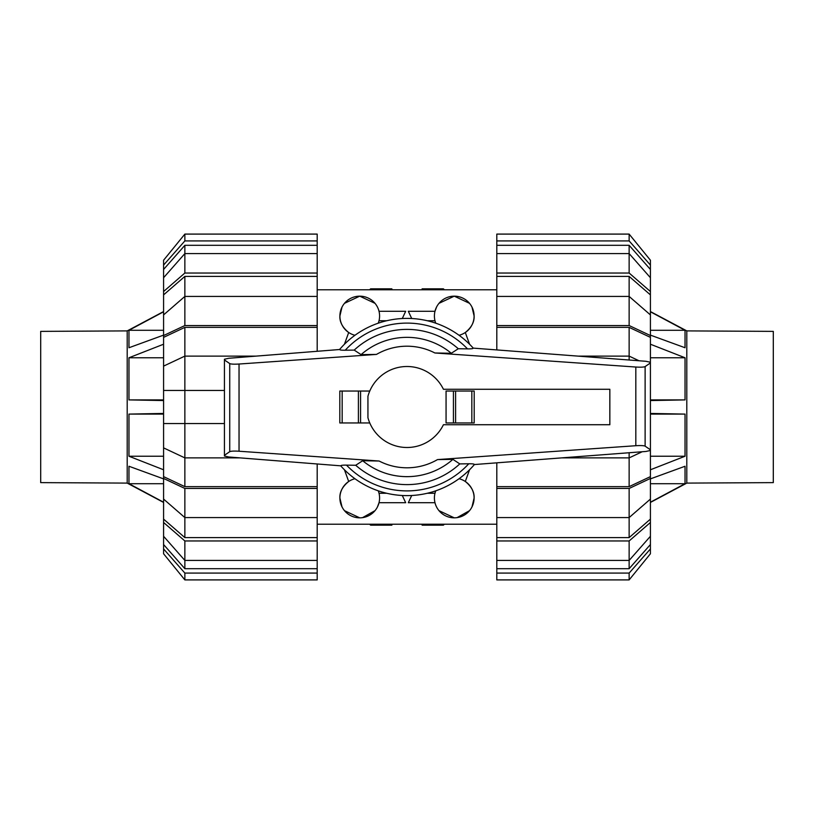 <?xml version="1.0" encoding="UTF-8"?>
<svg xmlns="http://www.w3.org/2000/svg" width="814" height="814" viewBox="0 0 814 814"><rect width="100%" height="100%" fill="white"/><g stroke="black" fill="none" stroke-linecap="round" stroke-linejoin="round"><path stroke-width="1.22" d="M609.839 424.725L609.839 389.275L443.427 389.275A40.517 40.517 0 0 0 367.938 396.265L367.938 417.735A40.517 40.517 0 0 0 443.427 424.725L609.839 424.725M474.196 422.954L474.196 391.046L474.196 422.954L446.062 422.954L446.062 391.046L453.429 391.046L453.429 422.954M369.76 391.046L339.804 391.046L339.804 422.954L369.76 422.954M360.571 422.954L360.571 391.046M347.212 465.14C342.165 465.028 340.16 465.364 341.168 466.127M355.718 465.262L346.499 465.13A83.893 83.893 0 0 0 468.762 463.777L459.788 463.899L452.92 459.371L437.525 459.584L635.815 445.716C640.791 445.421 643.894 445.573 645.126 446.164L650.417 449.786L650.417 450.478L645.98 451.455L474.399 464.54A88.624 88.624 0 0 1 340.72 465.832L228.805 456.99L224.44 456.023L224.44 455.301L229.731 451.678C230.952 451.078 234.056 450.936 239.041 451.231L379.11 461.019L362.688 460.734L355.718 465.262A77.615 77.615 0 0 0 459.788 463.899M228.805 358.272L339.56 349.521A88.624 88.624 0 0 1 473.239 348.127L645.98 361.294L650.417 362.261L650.417 362.952L645.126 366.575C643.894 367.175 640.791 367.328 635.815 367.033L434.89 352.981L451.312 353.266L458.282 348.738L467.501 348.87A83.893 83.893 0 0 0 345.238 350.224L354.212 350.101L361.08 354.629L376.475 354.416L239.041 364.031C234.056 364.326 230.952 364.173 229.731 363.583L224.44 359.951L224.44 359.239L228.805 358.272M466.788 348.86C471.835 348.972 473.84 348.636 472.832 347.873M339.804 422.954L339.804 391.046M474.196 391.046L453.429 391.046M339.998 349.206C338.99 349.969 340.985 350.305 345.981 350.213M474.002 464.794C475.01 464.031 473.015 463.695 468.019 463.787M650.417 362.952L650.417 449.786M224.44 359.951L224.44 455.301M451.312 353.266A69.648 69.648 0 0 0 361.08 354.629M458.282 348.738A77.615 77.615 0 0 0 354.212 350.101M362.688 460.734A69.648 69.648 0 0 0 452.92 459.371M773.3 482.621L773.3 331.379L686.802 330.901L686.802 483.099L773.3 482.621M650.417 311.782L685.032 330.291L650.417 330.291M650.417 502.442L686.802 483.099M650.417 311.559L686.802 330.901M685.032 330.291L685.032 347.741L650.417 335.114M650.417 400.559L685.032 399.908L685.032 357.763L650.417 344.22M650.417 469.78L685.032 456.237L685.032 414.092L650.417 413.441M650.417 502.218L685.032 483.709L685.032 466.259L650.417 478.886M685.032 483.709L650.417 483.709M685.032 456.237L650.417 456.237M685.032 414.092L650.417 414.092M685.032 399.908L650.417 399.908M685.032 357.763L650.417 357.763M40.7 331.379L40.7 482.621L127.198 483.099L127.198 330.901L40.7 331.379M163.583 502.218L128.968 483.709L163.583 483.709M163.583 311.559L127.198 330.901M163.583 502.442L127.198 483.099M128.968 483.709L128.968 466.259L163.583 478.886M163.583 413.441L128.968 414.092L128.968 456.237L163.583 469.78M163.583 344.22L128.968 357.763L128.968 399.908L163.583 400.559M163.583 311.782L128.968 330.291L128.968 347.741L163.583 335.114M128.968 330.291L163.583 330.291M128.968 357.763L163.583 357.763M128.968 399.908L163.583 399.908M128.968 414.092L163.583 414.092M128.968 456.237L163.583 456.237M639.021 360.755L629.141 356.115L629.141 327.36L650.417 337.372L650.417 362.261M650.417 450.478L650.417 476.628L629.141 486.64L629.141 457.885L642.215 451.739M629.141 276.394L650.417 294.882L650.417 314.916L629.141 296.428L629.141 276.394L496.805 276.394L496.805 273.036L629.141 273.036L650.417 291.524L650.417 294.882M650.417 499.084L650.417 519.118L629.141 537.606L629.141 517.572L650.417 499.084L650.417 478.449L629.141 488.451L496.805 488.451L496.805 462.912M629.141 245.309L650.417 269.465L650.417 277.727L629.141 253.581L629.141 245.309L496.805 245.309L496.805 234.096L629.141 234.096L650.417 260.226L650.417 269.465M629.141 568.691L496.805 568.691L496.805 560.419L629.141 560.419L650.417 536.273L650.417 544.535L629.141 568.691L629.141 540.964L496.805 540.964L496.805 517.572L629.141 517.572L629.141 488.451M496.805 349.827L496.805 327.36L629.141 327.36M629.141 486.64L496.805 486.64M496.805 327.36L496.805 325.549L629.141 325.549L629.141 296.428L496.805 296.428L496.805 276.394M629.141 537.606L496.805 537.606M629.141 273.036L629.141 253.581L496.805 253.581L496.805 245.309M629.141 360.002L629.141 356.115L578.591 356.115M629.141 325.549L650.417 335.551L650.417 337.372M650.417 335.551L650.417 314.916M496.805 325.549L496.805 296.428M496.805 273.036L496.805 253.581M650.417 291.524L650.417 277.727M496.805 240.924L629.141 240.924L629.141 234.096M629.141 240.924L650.417 265.069M496.805 573.076L496.805 579.904L629.141 579.904L650.417 553.774L650.417 548.931L629.141 573.076L496.805 573.076L496.805 568.691M629.141 579.904L629.141 573.076M650.417 544.535L650.417 548.931M650.417 519.118L650.417 522.476L629.141 540.964M496.805 560.419L496.805 540.964M650.417 536.273L650.417 522.476M496.805 517.572L496.805 488.451M650.417 476.628L650.417 478.449M562.23 457.885L629.141 457.885L629.141 452.747M256.095 356.115L184.859 356.115L163.583 366.117L163.583 337.372L184.859 327.36L184.859 486.64L163.583 476.628L163.583 447.883L184.859 457.885L240.181 457.885M184.859 423.545L224.44 423.545L163.583 423.545L163.583 447.883M163.583 366.117L163.583 423.545M184.859 537.606L163.583 519.118L163.583 499.084L184.859 517.572L184.859 537.606L317.195 537.606L317.195 540.964L184.859 540.964L163.583 522.476L163.583 519.118M163.583 314.916L163.583 294.882L184.859 276.394L184.859 296.428L163.583 314.916L163.583 335.551L184.859 325.549L317.195 325.549L317.195 351.292M184.859 568.691L163.583 544.535L163.583 536.273L184.859 560.419L184.859 568.691L317.195 568.691L317.195 579.904L184.859 579.904L163.583 553.774L163.583 544.535M184.859 245.309L317.195 245.309L317.195 253.581L184.859 253.581L163.583 277.727L163.583 269.465L184.859 245.309L184.859 273.036L317.195 273.036L317.195 296.428L184.859 296.428L184.859 325.549M317.195 463.97L317.195 486.64L184.859 486.64M184.859 327.36L317.195 327.36M317.195 486.64L317.195 488.451L184.859 488.451L184.859 517.572L317.195 517.572L317.195 537.606M184.859 276.394L317.195 276.394M184.859 540.964L184.859 560.419L317.195 560.419L317.195 568.691M184.859 488.451L163.583 478.449L163.583 476.628M163.583 478.449L163.583 499.084M317.195 488.451L317.195 517.572M317.195 540.964L317.195 560.419M163.583 522.476L163.583 536.273M317.195 573.076L184.859 573.076L184.859 579.904M184.859 573.076L163.583 548.931M317.195 240.924L317.195 234.096L184.859 234.096L163.583 260.226L163.583 265.069L184.859 240.924L317.195 240.924L317.195 245.309M184.859 234.096L184.859 240.924M163.583 269.465L163.583 265.069M163.583 294.882L163.583 291.524L184.859 273.036M317.195 253.581L317.195 273.036M163.583 277.727L163.583 291.524M317.195 296.428L317.195 325.549M163.583 337.372L163.583 335.551M163.583 390.455L224.44 390.455M471.988 506.929L474.114 497.985C474.42 492.002 471.479 486.497 465.303 481.481L469.566 469.759M459.055 478.724A19.851 19.851 0 0 1 454.263 517.836A19.851 19.851 0 0 1 435.744 490.832L434.981 493.253L427.33 493.253M344.434 469.759L348.697 481.481C342.521 486.497 339.58 492.002 339.886 497.985L342.012 506.929M354.945 478.724A19.851 19.851 0 0 0 359.737 517.836A19.851 19.851 0 0 0 378.256 490.832M342.012 307.071L339.886 316.015C339.58 321.998 342.521 327.503 348.697 332.519L344.434 344.241M354.945 335.276A19.851 19.851 0 0 1 359.737 296.164A19.851 19.851 0 0 1 378.256 323.168L379.019 320.747L386.67 320.747M469.566 344.241L465.303 332.519C471.479 327.503 474.42 321.998 474.114 316.015L471.988 307.071M459.055 335.276A19.851 19.851 0 0 0 454.263 296.164A19.851 19.851 0 0 0 435.744 323.168M375.01 303.337L359.737 296.164L344.464 303.337M402.289 318.508L405.677 311.294L379.019 311.294M436.548 307.071L434.981 311.294L408.323 311.294L411.711 318.508M469.536 303.337L454.263 296.164L438.99 303.337M377.452 506.929L379.019 502.706L405.677 502.706L402.289 495.492M362.556 517.633L375.01 510.663M344.464 510.663L359.737 517.836M457.081 517.633L469.536 510.663M438.99 510.663L454.263 517.836M411.711 495.492L408.323 502.706L434.981 502.706M427.33 320.747L434.981 320.747M386.67 493.253L379.019 493.253M391.88 524.216L391.88 525.162L370.604 525.162L369.658 524.216M444.342 524.216L443.396 525.162L422.12 525.162L422.12 524.216M422.12 289.784L422.12 288.838L443.396 288.838L444.342 289.784M369.658 289.784L370.604 288.838L391.88 288.838L391.88 289.784M342.165 422.954L342.165 391.046M358.394 422.954L358.394 391.046M471.835 391.046L471.835 422.954M455.606 391.046L455.606 422.954M645.126 366.575L645.126 446.164M229.731 363.583L229.731 451.678M239.041 364.031L239.041 451.231M635.815 367.033L635.815 445.716M340.72 465.832A88.624 88.624 0 0 0 474.399 464.54M434.89 352.981A60.796 60.796 0 0 0 376.475 354.416M379.11 461.019A60.796 60.796 0 0 0 437.525 459.584M317.195 289.784L496.805 289.784M317.195 524.216L496.805 524.216"/></g></svg>
